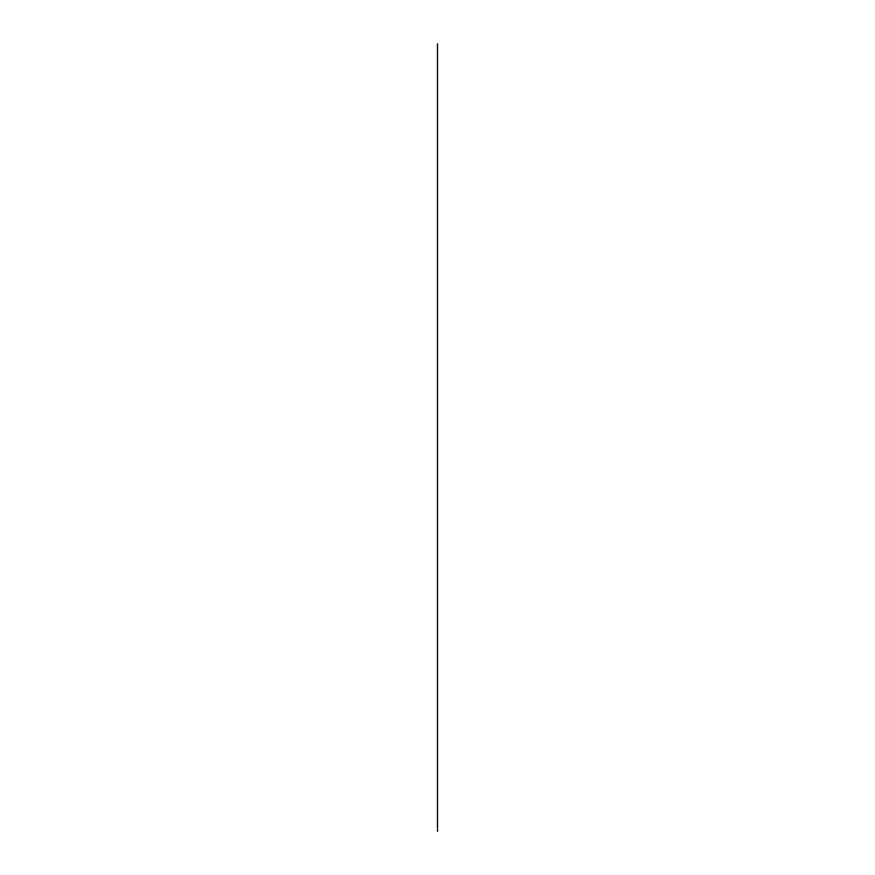 <?xml version="1.0" encoding="UTF-8"?>
<svg xmlns="http://www.w3.org/2000/svg" width="875" height="875" viewBox="0 0 875 875"><rect width="100%" height="100%" fill="white"/><g stroke="black" fill="none" stroke-linecap="round" stroke-linejoin="round"><path stroke-width="1.31" d="M437.5 63.58L437.5 46.08C437.5 48.398 437.5 48.398 437.5 46.08L437.5 46.08C437.5 48.398 437.5 48.398 437.5 46.08L437.5 63.569M437.5 828.155L437.5 77.744L437.5 828.155M437.5 43.87L437.5 70.656C437.5 80.467 437.5 80.467 437.5 70.656C437.5 60.845 437.5 60.845 437.5 70.656L437.5 79.942M437.5 45.839L437.5 46.08C437.5 48.398 437.5 48.398 437.5 46.08L437.5 45.839M437.5 46.484L437.5 45.325L437.5 46.484M437.5 46.08L437.5 46.08C437.5 48.398 437.5 48.398 437.5 46.08L437.5 46.08M437.5 46.812L437.5 47.895L437.5 46.812M437.5 47.337L437.5 46.309L437.5 47.337M437.5 831.25L437.5 829.314L437.5 831.25"/></g></svg>
